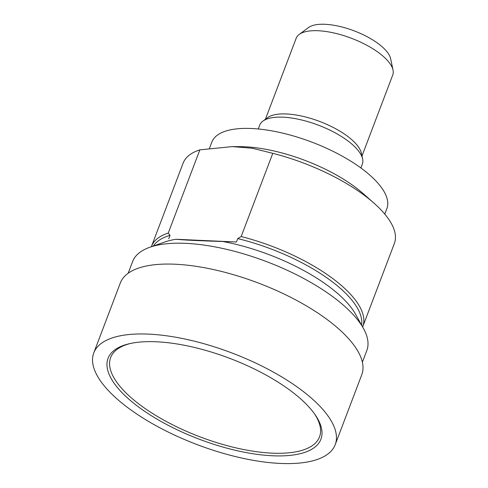 <?xml version="1.0" encoding="UTF-8"?>
<svg xmlns="http://www.w3.org/2000/svg" width="488" height="488" viewBox="0 0 488 488"><rect width="100%" height="100%" fill="white"/><g stroke="black" fill="none" stroke-linecap="round" stroke-linejoin="round"><path stroke-width="0.73" d="M236.43 242.005L222.833 241.505C198.695 240.749 183.116 240.004 176.095 239.279L236.43 242.005L237.717 238.601A111.709 42.389 20.8 0 1 361.596 325.106M168.738 238.784L170.031 235.381L168.244 233.063L199.854 149.859L232.3 146.607L252.473 148.261L272.78 153.33L241.17 236.534L237.717 238.601M128.167 273.256L132.602 261.58A125.27 47.537 20.8 0 1 149.822 247.27L165.09 241.908A111.709 42.389 20.8 0 1 176.095 239.279M149.822 247.27A125.27 47.537 20.8 0 1 266.588 261.629A125.27 47.537 20.8 0 1 363.432 328.412A125.27 47.537 20.8 0 1 366.811 350.555L362.377 362.224M222.833 241.505A111.709 42.389 20.8 0 1 355.581 314.266L363.432 328.412M153.397 246.019A111.709 42.389 20.8 0 1 170.031 235.381M151.371 246.727A113.002 42.877 20.8 0 1 151.5 246.379A113.002 42.877 20.8 0 1 168.244 233.063M151.5 246.379L183.104 163.175A113.002 42.877 20.8 0 1 199.854 149.859M241.17 236.534A113.002 42.877 20.8 0 1 362.773 326.637A113.002 42.877 20.8 0 1 362.639 326.978M272.78 153.33A113.002 42.877 20.8 0 1 373.912 203.075A113.002 42.877 20.8 0 1 394.383 243.433L362.773 326.637M232.3 146.607L239.773 146.638A93.629 35.526 20.8 0 1 362.987 193.437L373.912 203.075M209.492 148.267L211.822 142.13A93.629 35.526 20.8 0 1 311.966 142.167A93.629 35.526 20.8 0 1 386.88 208.626L384.794 214.11M258.262 128.978L259.707 125.172A54.888 20.825 20.8 0 1 262.922 121.115A54.888 20.825 20.8 0 1 318.414 125.19A54.888 20.825 20.8 0 1 362.621 158.99A54.888 20.825 20.8 0 1 362.328 164.151L360.882 167.964M262.922 121.115L267.589 117.663A51.661 19.599 20.8 0 1 319.817 121.5A51.661 19.599 20.8 0 1 361.425 153.311L362.621 158.99M265.399 119.279L296.179 38.253A51.661 19.599 20.8 0 1 299.199 34.434A51.661 19.599 20.8 0 1 351.433 38.271A51.661 19.599 20.8 0 1 393.035 70.083A51.661 19.599 20.8 0 1 392.761 74.945L361.986 155.971M299.199 34.434L308.532 27.535A45.201 17.153 20.8 0 1 354.239 30.89A45.201 17.153 20.8 0 1 390.644 58.725L393.035 70.083M335.219 444.641L361.773 374.741A129.143 49.007 -159.2 0 0 307.208 306.366A129.143 49.007 -159.2 0 0 175.509 264.24A129.143 49.007 -159.2 0 0 120.31 283.016L93.763 352.915A129.143 49.007 -159.2 0 0 197.085 444.592A129.143 49.007 -159.2 0 0 335.219 444.641A129.143 49.007 -159.2 0 0 280.661 376.266A129.143 49.007 -159.2 0 0 148.956 334.14A129.143 49.007 -159.2 0 0 93.763 352.915M156.715 341.795A113.85 43.2 -159.2 0 0 129.137 343.765A113.85 43.2 -159.2 0 0 199.147 439.163A113.85 43.2 -159.2 0 0 314.839 414.312A113.85 43.2 -159.2 0 0 156.715 341.795M130.247 343.515A111.709 42.389 -159.2 0 0 200.025 436.851A111.709 42.389 -159.2 0 0 314.174 413.379"/></g></svg>
